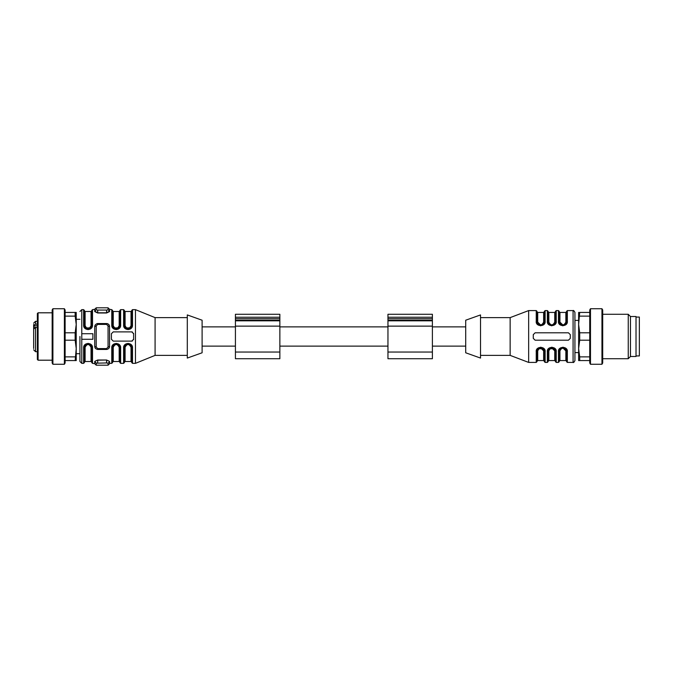 <?xml version="1.0" encoding="UTF-8"?>
<svg xmlns="http://www.w3.org/2000/svg" width="673" height="673" viewBox="0 0 673 673"><rect width="100%" height="100%" fill="white"/><g stroke="black" fill="none" stroke-linecap="round" stroke-linejoin="round"><path stroke-width="1.01" d="M279.859 352.046L279.859 314.283L235.424 314.283L235.424 358.717L279.859 358.717L279.859 352.046L235.424 352.046M432.394 352.046L432.394 314.283L387.959 314.283L387.959 358.717L432.394 358.717L432.394 352.046L387.959 352.046M636.019 355.941L639.35 355.941L639.35 317.059L636.019 317.059M630.466 316.503L636.019 316.503L636.019 356.497L630.466 356.497L628.245 358.717L628.245 314.283L630.466 316.503L630.466 356.497M602.697 310.017L602.697 362.983L601.956 364.27L601.956 308.73L602.697 310.017M590.482 364.27L589.741 362.983L589.741 310.017L590.482 308.73L590.482 364.27L601.956 364.27M589.741 340.202L579.697 340.202L578.629 348.53L579.697 356.867L589.741 356.867M579.697 356.867L579.697 360.568L578.629 360.568L578.629 324.47L579.697 332.799L589.741 332.799M589.741 360.568L579.697 360.568M579.697 312.432L578.629 324.47L578.629 312.432L589.741 312.432M589.741 316.133L579.697 316.133M579.697 332.799L579.697 340.202M562.897 325.009L559.936 322.131C561.921 325.791 563.898 325.791 565.858 322.131L565.858 312.432L566.599 311.692M554.754 312.432L548.832 312.432L548.832 322.131C550.817 325.791 552.794 325.791 554.754 322.131C552.769 325.791 550.792 325.791 548.832 322.131A0.74 0.446 0 0 1 548.091 321.694L549.21 324.268L551.793 325.396L554.367 324.268L555.494 321.694A0.74 0.446 0 0 1 554.754 322.131L554.754 312.432L555.494 311.692M540.68 325.009L537.719 322.131C539.712 325.791 541.681 325.791 543.641 322.131A0.74 0.446 180 0 0 544.381 321.694L544.381 311.321L545.13 310.581L545.13 321.257A0.74 0.437 180 0 0 544.381 321.694L543.431 324.176L540.697 325.396L538.627 324.765M562.897 347.991L565.858 350.869C563.873 347.209 561.896 347.209 559.936 350.869L559.936 360.568L565.858 360.568L565.858 350.869A0.74 0.446 -0 0 1 566.599 351.306L564.294 347.916L560.323 348.732L559.196 351.306A0.74 0.446 180 0 1 559.936 350.869M551.793 347.991L554.754 350.869C552.769 347.209 550.792 347.209 548.832 350.869L548.832 360.568L554.754 360.568L554.754 350.869A0.74 0.446 180 0 1 555.494 351.306L554.375 348.74L549.21 348.732L548.091 351.306A0.74 0.446 180 0 1 548.832 350.869M540.68 347.991L543.641 350.869C541.656 347.209 539.687 347.209 537.719 350.869L537.719 360.568L543.641 360.568L543.641 350.869A0.74 0.446 180 0 1 544.381 351.306L543.271 348.74L538.106 348.732L536.978 351.306A0.74 0.446 180 0 1 537.719 350.869M578.629 324.47L578.629 320.398L574.927 320.398L574.927 352.602L578.629 352.602L578.629 348.53M565.858 312.432L559.936 312.432L559.936 322.131A0.74 0.446 0 0 1 559.196 321.694L560.315 324.26L564.285 325.093L566.599 321.694A0.74 0.446 0 0 1 565.858 322.131M566.599 321.694A0.74 0.437 -0 0 1 567.339 321.257L567.339 310.581L566.599 311.321L566.599 321.694L565.64 324.176L562.906 325.396L560.382 324.403M560.18 324.201L559.288 322.502M551.843 325.396L549.277 324.403M549.075 324.201L548.175 322.502M544.078 324.209L545.13 321.257C545.946 326.952 535.447 327.036 536.238 321.257L536.238 310.581L536.978 311.321L536.978 321.694L536.978 311.692L537.719 312.432L537.719 322.131A0.74 0.446 -0 0 1 536.978 321.694L538.106 324.268L540.688 325.396L543.262 324.268L544.381 321.694M538.669 324.79L538.173 324.403M537.963 324.201L537.071 322.502M562.847 347.605L565.413 348.597M565.614 348.799L566.506 350.498M480.522 317.622L510.142 317.622L528.65 310.581L528.65 362.419L536.238 362.419L536.978 361.679L536.978 351.306A0.74 0.437 180 0 1 536.238 351.743C535.422 346.048 545.921 345.964 545.13 351.743L545.13 362.419L547.351 362.419L548.091 361.679L548.091 351.306L548.091 361.308L548.091 351.306L549.042 348.824L551.776 347.605L554.3 348.597M554.51 348.799L555.402 350.498M536.978 351.306L537.937 348.824L540.671 347.605L543.195 348.597M543.397 348.799L544.297 350.498M566.287 324.209L567.339 321.257C568.155 326.952 557.656 327.036 558.455 321.257L558.455 310.581L559.196 311.321L559.196 321.694L560.836 324.765M555.183 324.209L556.235 321.257A0.74 0.437 0 0 0 555.494 321.694L555.494 311.321L556.235 310.581L556.235 321.257C557.051 326.952 546.552 327.036 547.351 321.257A0.74 0.437 0 0 1 548.091 321.694L549.732 324.765M548.478 324.302L547.351 321.257L547.351 310.581L548.091 311.321L548.091 321.694M566.599 361.679L566.599 351.306A0.74 0.437 0 0 0 567.339 351.743L567.339 362.419L566.599 361.679M559.507 348.791L558.455 351.743A0.74 0.437 180 0 0 559.196 351.306L559.196 361.679L558.455 362.419L558.455 351.743C557.639 346.048 568.138 345.964 567.339 351.743M548.091 351.306A0.74 0.437 180 0 1 547.351 351.743C546.535 346.048 557.025 345.964 556.235 351.743L556.235 362.419L555.494 361.679L555.494 351.306L554.527 348.824L551.793 347.605M545.13 362.419L544.381 361.679L544.381 351.306L542.741 348.235M574.927 336.5L574.927 360.568C574.094 362.2 573.48 362.814 573.076 362.419L573.076 310.581C573.48 310.186 574.094 310.8 574.927 312.432L574.927 336.5M570.3 334.649L568.449 332.799L535.128 332.799L533.277 334.649L533.277 338.351L535.128 340.202L568.449 340.202L570.3 338.351L570.3 334.649M558.455 321.257A0.74 0.437 0 0 1 559.196 321.694A0.74 0.437 180 0 0 558.455 321.257M562.729 325.825L566.212 324.302M551.616 325.825L555.107 324.302M537.937 324.176L536.978 321.694A0.74 0.437 0 0 0 536.238 321.257L537.365 324.302M540.512 325.825L543.994 324.302M563.065 347.175L559.583 348.698M556.235 351.743A0.74 0.437 180 0 1 555.494 351.306M551.961 347.175L548.478 348.698M548.402 348.791L547.351 351.743L547.351 362.419M545.13 351.743A0.74 0.437 180 0 1 544.381 351.306M540.856 347.175L537.365 348.698M537.29 348.791L536.238 351.743L536.238 362.419M510.142 317.622L510.142 355.378L528.65 362.419M480.522 314.93L480.522 358.07L465.708 352.787L465.708 320.213L480.522 314.93M65.121 360.568L76.226 360.568L76.226 312.432L65.121 312.432M38.092 312.802L38.092 360.198L37.352 359.458L37.352 313.542L38.092 312.802L52.158 312.802M52.158 362.983L52.158 310.017L52.906 308.73L52.906 364.27L52.158 362.983M64.381 308.73L65.121 310.017L65.121 362.983L64.381 364.27L64.381 308.73L52.906 308.73M75.157 360.568L76.226 348.53L75.157 340.202L65.121 340.202M65.121 356.867L75.157 356.867M75.157 340.202L75.157 332.799L76.226 324.47L75.157 316.133L65.121 316.133M65.121 332.799L75.157 332.799M75.157 316.133L75.157 312.432M37.352 327.684L33.65 326.952L33.65 329.299M33.65 329.963L33.65 330.998M33.65 326.952L33.65 324.47M33.65 348.53L33.65 329.013L35.501 327.684L35.501 351.676L33.65 349.825M33.65 325.48L35.501 324.142L37.352 324.142M125.094 361.494L125.094 347.285C127.062 343.625 129.039 343.625 131.025 347.285L131.025 361.494L125.094 361.494L124.354 362.234L124.354 347.605C126.818 342.818 129.283 342.818 131.765 347.605L132.505 347.924C132.968 342.086 123.134 342.111 123.613 347.924L123.613 363.344L120.652 363.344L119.912 362.604L119.912 347.605C120.021 342.868 112.399 342.868 112.509 347.605L112.509 362.604L112.509 347.605C114.965 342.818 117.439 342.818 119.912 347.605L120.652 347.924C121.115 342.086 111.289 342.111 111.768 347.924L111.768 363.344L109.548 363.344L109.548 361.409L106.586 360.005L97.703 360.005L94.742 361.409L94.742 363.714L92.521 363.344L92.521 347.924C92.983 342.086 83.149 342.111 83.629 347.924L83.629 363.344L81.778 363.344L79.927 361.494L79.927 336.5M202.102 320.213L202.102 352.787L187.296 358.07L187.296 314.93L202.102 320.213M135.466 363.344L135.466 309.656L155.084 317.622L155.084 355.378L135.466 363.344L132.505 363.344L132.505 347.924M155.084 317.622L187.296 317.622M81.778 333.724L92.891 333.724L92.891 339.276L81.778 339.276L81.778 309.656L79.927 311.506M108.067 309.816L109.548 311.187L106.586 312.794L106.586 310.06L108.067 309.816L108.067 307.805L96.222 307.805L96.222 309.816L94.742 311.187L96.222 309.816L97.703 310.06L97.703 312.794L94.742 311.187L97.703 312.995L94.742 311.591L94.742 309.286L92.521 309.656L92.521 325.076L91.04 325.715L91.04 311.506L85.109 311.506L85.109 325.715C87.078 329.383 89.055 329.383 91.04 325.715M116.143 329.097L113.535 327.953L112.509 325.396L111.768 325.076L111.768 309.656L109.548 309.286L109.548 311.591L106.586 312.995L97.703 312.995M106.586 312.995L109.548 311.187L109.548 309.656M125.094 325.715C127.062 329.383 129.039 329.383 131.025 325.715L131.025 311.506L125.094 311.506L125.094 325.715L124.354 325.396L125.363 327.936L127.929 329.097M135.466 309.656L132.505 309.656L131.765 310.396L131.765 325.396L131.025 325.715M127.988 329.097L125.38 327.953L124.354 325.396L124.354 310.396L123.613 309.656L120.652 309.656L120.652 325.076C121.022 330.939 111.382 330.931 111.768 325.076M125.094 311.506L124.354 310.766L124.354 325.396L123.613 325.076L123.613 309.656M130.755 327.936L128.114 329.097M132.505 309.656L132.505 325.076L131.765 325.396L130.814 327.869L125.363 327.936L124.354 325.396L125.363 327.936M125.388 327.953L126.381 328.685M132.505 325.076C132.867 330.939 123.235 330.931 123.613 325.076M123.613 325.126L128.055 329.644M113.249 325.715C115.218 329.383 117.195 329.383 119.171 325.715L119.171 311.506L113.249 311.506L113.249 325.715L112.509 325.396L113.518 327.936L116.084 329.097M118.902 327.936L116.261 329.097M120.652 309.656L119.912 310.396L119.912 325.396L119.171 325.715M112.509 325.396L112.509 310.396L112.509 325.396L113.518 327.936L112.509 325.396M113.544 327.953L114.528 328.685M120.652 325.076L119.912 325.396L118.961 327.869L113.518 327.936M111.768 325.126L116.21 329.644M88.003 329.097L85.395 327.953L84.369 325.396L85.109 325.715M92.521 309.656L91.78 310.396L91.78 325.396L90.83 327.869L85.378 327.936L84.369 325.396L85.378 327.936L87.944 329.097M90.746 327.961L88.129 329.097M85.404 327.953L86.396 328.685M85.32 327.869L84.369 325.396L84.369 310.396L84.369 325.396L83.629 325.076L83.629 309.656L84.369 310.396M83.629 325.126L88.07 329.644M92.521 325.076C92.882 330.939 83.25 330.931 83.629 325.076M106.586 323.545L97.703 323.545L97.703 324.394L96.222 325.959L94.742 326.506C94.876 324.941 95.86 323.957 97.703 323.545L106.586 323.545C108.387 323.915 109.371 324.899 109.548 326.506L109.548 346.494L108.067 347.041L106.586 348.606L106.586 349.455C108.395 349.102 109.388 348.118 109.548 346.494L109.548 326.506L108.067 325.959L106.586 324.394L106.586 323.545C108.437 323.772 109.43 324.756 109.548 326.506M95.23 348.126L94.742 346.494C94.826 348.067 95.818 349.051 97.703 349.455L97.703 348.606L96.222 347.041L94.742 346.494L94.742 326.464M132.371 341.009A1.851 1.851 0 0 1 131.765 341.118L113.249 341.118L111.398 339.268L111.398 333.732L113.249 331.882L131.765 331.882A1.851 1.851 0 0 1 132.371 331.991M133.565 339.688A1.851 1.851 0 0 0 133.616 339.268L133.616 333.732A1.851 1.851 0 0 0 133.565 333.312M131.765 331.882L133.616 333.732M108.067 325.959L108.067 347.041L109.548 346.494M107.756 323.78L107.184 323.604M97.543 323.545L97.097 323.604M109.539 346.679L109.371 347.495M131.765 341.118L133.616 339.268M109.278 347.731L109.548 346.654M97.703 349.455L106.586 349.455L97.703 349.455M94.75 346.788L95.019 347.756M95.322 348.269L95.709 348.69M94.742 361.409L96.222 363.184L97.703 362.94L97.703 360.206C96.088 360.551 95.103 361.081 94.742 361.813M128.055 343.356L131.075 344.568M116.21 343.356L119.23 344.568M88.07 343.356L91.091 344.568M106.586 362.94L108.067 363.184L109.548 361.813C109.329 361.174 108.345 360.635 106.586 360.206L106.586 362.94L96.222 363.184L96.222 365.195L108.067 365.195L109.548 363.714L109.548 361.409M107.621 360.501L108.059 360.661M96.853 360.434L97.703 360.005M132.505 363.344L131.765 362.604L131.765 347.605L131.025 347.285M125.094 347.285L124.354 347.605L124.354 362.604L123.613 363.344M130.814 345.131L131.765 347.605C131.874 342.868 124.244 342.868 124.354 347.605L123.613 347.924M125.758 344.769L128.013 343.903M128.063 343.903L125.388 345.039L128.055 343.903L130.537 344.938M113.249 347.285C115.218 343.625 117.195 343.625 119.171 347.285L119.171 361.494L113.249 361.494L113.249 347.285L111.768 347.924M120.652 363.344L120.652 347.924L119.171 347.285M113.914 344.769L116.168 343.903M118.885 345.039L116.21 343.903L113.544 345.039L116.21 343.903L118.692 344.938M85.109 347.285C87.078 343.625 89.055 343.625 91.04 347.285L91.04 361.494L85.109 361.494L85.109 347.285L84.369 347.605C86.834 342.818 89.299 342.818 91.78 347.605L91.04 347.285M91.301 345.855L87.995 343.903M85.774 344.769L88.028 343.903M90.746 345.039L88.07 343.903L85.395 345.047L88.079 343.903L90.552 344.938M92.521 363.344L91.78 362.604L91.78 347.605C91.89 342.868 84.26 342.868 84.369 347.605L84.369 362.604L84.369 347.605L83.629 347.924M92.521 347.924L91.78 347.605L90.83 345.131M279.859 326.136L235.424 326.136M279.859 317.244L235.424 317.244M279.859 318.733L235.424 318.733M279.859 320.272L235.424 320.272M279.859 320.819L235.424 320.819M432.394 326.136L387.959 326.136M432.394 317.244L387.959 317.244M432.394 318.733L387.959 318.733M432.394 320.272L387.959 320.272M432.394 320.819L387.959 320.819M543.641 322.131L543.641 312.432L544.381 311.692M33.65 325.766L37.352 325.766M35.501 324.142L35.501 321.324L33.65 323.175M106.586 312.794L97.703 312.794M97.703 310.06L106.586 310.06M106.586 324.394L97.703 324.394M96.222 325.959L96.222 347.041M106.586 348.606L97.703 348.606M81.778 363.344L81.778 339.276M108.067 363.184L108.067 365.195M106.586 360.005L97.703 360.206M279.859 346.124L387.959 346.124M279.859 326.876L387.959 326.876M202.102 346.124L235.424 346.124M202.102 326.876L235.424 326.876M602.697 358.717L628.245 358.717M602.697 314.283L628.245 314.283M590.482 308.73L601.956 308.73M537.719 312.432L543.641 312.432M559.936 312.432L559.196 311.692M548.832 312.432L548.091 311.692M565.858 360.568L566.599 361.308M566.599 351.306L564.95 348.235M559.936 360.568L559.196 361.308M554.535 348.824L553.845 348.235M548.832 360.568L548.091 361.308M554.754 360.568L555.494 361.308M537.719 360.568L536.978 361.308M543.641 360.568L544.381 361.308M562.906 325.396L560.155 324.176M555.494 321.694L554.535 324.176L551.801 325.396L549.042 324.176M559.196 351.306L560.155 348.824L562.88 347.605L565.631 348.807M540.68 347.605L543.431 348.824M556.235 362.419L558.455 362.419M567.339 362.419L573.076 362.419M528.65 310.581L536.238 310.581M545.13 310.581L547.351 310.581M556.235 310.581L558.455 310.581M567.339 310.581L573.076 310.581M480.522 355.378L510.142 355.378M432.394 346.124L465.708 346.124M432.394 326.876L465.708 326.876M52.158 360.198L38.092 360.198M64.381 364.27L52.906 364.27M37.352 321.324L35.501 321.324M37.352 351.676L35.501 351.676M76.226 353.712L79.927 353.712M76.226 319.288L79.927 319.288M155.084 355.378L187.296 355.378M108.067 307.805L109.548 309.286M96.222 307.805L94.742 309.286M131.025 311.506L131.765 310.766M131.765 325.396L130.814 327.869M126.356 328.676L125.548 328.113M119.171 311.506L119.912 310.766M113.249 311.506L112.509 310.766M119.912 325.396L118.961 327.869M111.768 309.656L112.509 310.396M114.511 328.676L113.695 328.113M85.109 311.506L84.369 310.766M91.04 311.506L91.78 310.766M86.371 328.676L85.564 328.113M91.78 325.396L90.83 327.869M84.369 325.396L85.378 327.936M83.629 309.656L81.778 309.656M96.222 365.195L94.742 363.714M131.025 361.494L131.765 362.234M125.304 345.131L124.354 347.605L125.363 345.064M128.055 343.903L130.73 345.039M119.171 361.494L119.912 362.234M113.249 361.494L112.509 362.234M119.912 347.605L118.961 345.131M113.459 345.131L112.509 347.605L113.518 345.064M111.768 363.344L112.509 362.604M85.109 361.494L84.369 362.234M91.04 361.494L91.78 362.234M83.629 363.344L84.369 362.604M85.378 345.064L84.369 347.605L85.32 345.131"/></g></svg>
